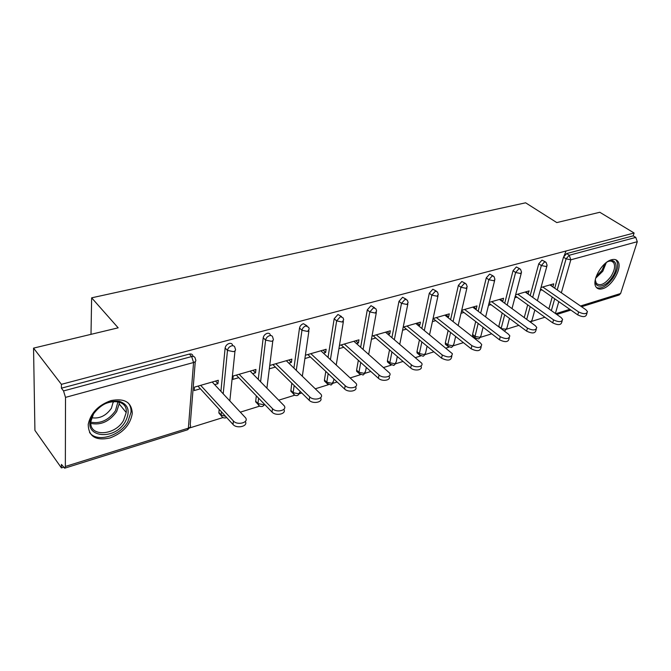 <?xml version="1.0" encoding="UTF-8"?>
<svg xmlns="http://www.w3.org/2000/svg" width="671" height="671" viewBox="0 0 671 671"><rect width="100%" height="100%" fill="white"/><g stroke="black" fill="none" stroke-linecap="round" stroke-linejoin="round"><path stroke-width="1.01" d="M109.918 437.987C122.944 433.021 130.392 424.827 132.271 413.403C131.701 402.281 124.621 398.004 111.05 400.579C98.302 405.116 90.694 413.034 88.22 424.324C88.463 436.452 95.693 441.006 109.918 437.987M602.617 288.706C612.304 286.307 622.998 266.941 617.697 261.17C616.339 259.501 614.309 259.031 611.608 259.744C601.962 261.9 591.109 281.334 596.183 287.163C597.584 289.025 599.731 289.536 602.617 288.706M566.072 250.979L563.581 257.203M61.413 467.905L61.413 464.424L64.651 468.19L65.347 466.471L65.515 397.375L63.527 390.933L61.405 388.173L61.405 384.332L33.55 348.123L34.917 430.379L61.413 467.905L63.426 467.276M189.776 427.905L222.982 417.563M240.344 412.153L259.711 406.114M264.726 404.554L262.755 406.307M278.784 400.168L294.787 395.185M299.694 393.659L301.791 393.005M315.404 388.761L328.32 384.735M333.126 383.233L337.119 381.992M350.329 377.874L360.419 374.728M365.133 373.261L370.837 371.482M383.678 367.49L391.168 365.15M395.798 363.707L403.061 361.443M415.55 357.551L420.65 355.965M425.196 354.548L433.894 351.839M446.039 348.048L448.941 347.15M453.42 345.75L463.418 342.638M475.244 338.956L476.116 338.679M480.528 337.303L491.709 333.822M506.588 329.184L518.851 325.36M531.65 321.375L544.911 317.24M33.55 348.123L118.163 327.825L91.642 297.823L91.004 334.343M91.642 297.823L525.619 202.81L556.796 222.587L599.807 212.271L634.103 233.005L633.198 235.84L566.668 253.563L569.243 255.257L635.773 237.4L633.198 235.84M635.773 237.4L637.282 241.703L620.625 293.504L619.14 294.997L581.572 306.731M61.405 384.332L634.103 233.005M541.019 287.49L553.751 283.825L552.946 286.693L550.245 284.84M540.222 290.375L541.958 289.88M61.405 388.173L189.356 354.087C191.537 353.676 192.753 354.405 192.996 356.284L193.131 356.427M548.878 308.853L552.216 297.043M554.716 288.203L563.497 257.144L566.668 253.563M221.011 414.837L218.863 412.959L219.174 409.335M220.918 391.352L225.129 348.023C225.565 345.8 226.932 344.282 229.23 343.46C231.168 343.082 232.292 343.72 232.602 345.389L232.929 345.724M257.899 403.497L255.668 401.837L256.305 395.806M258.26 379.367L263.208 337.798C263.678 335.617 265.011 334.133 267.201 333.344C268.928 332.992 269.968 333.554 270.321 335.022L270.849 335.534M292.288 392.644L290.828 391.193L291.818 383.2M293.932 368.069L299.518 328.044C300.021 325.905 301.313 324.462 303.409 323.699L307.016 325.821M325.796 382.285L324.445 381.011L324.428 380.012L325.804 371.407M328.035 357.375L334.183 318.733L337.974 314.489L341.547 316.544M357.861 372.371L356.628 371.256L356.603 370.115L358.339 360.302M360.663 347.234L367.305 309.834L371.004 305.691L374.544 307.687M388.584 362.868L387.461 361.895L387.419 360.637L389.524 349.826M391.914 337.597L398.985 301.329L402.6 297.278L406.106 299.216M418.05 353.76L417.026 352.904L416.976 351.545L419.434 339.912M421.866 328.413L429.314 293.185L432.845 289.218L436.326 291.097M446.324 345.02L445.393 344.265L445.334 342.822L448.136 330.493M450.602 319.648L458.385 285.376L461.841 281.493L465.288 283.321M473.483 336.616L472.644 335.961L472.585 334.435L475.705 321.535M478.188 311.269L486.274 277.886L489.654 274.087L493.059 275.865M498.687 326.785L502.202 312.996M504.701 303.258L513.047 270.698L516.351 266.974L519.723 268.71M524.244 317.576L527.683 304.844M530.191 295.575L538.763 263.787L542 260.138L545.347 261.833M527.901 293.948L529.151 290.904L515.63 294.787M514.867 297.723L516.955 297.119M502.168 301.396L502.831 301.204L503.585 298.251L489.218 302.378M488.48 305.364L490.954 304.642M475.387 309.155L476.267 308.903L476.989 305.901L461.723 310.287M461.019 313.315L463.904 312.476M447.507 317.224L448.614 316.905L449.302 313.86L433.08 318.524L471.143 348.786L471.906 345.666C477.744 348.467 481.006 348.115 481.711 344.6L480.394 342.982L444.848 315.135M432.409 321.602L435.739 320.637M418.452 325.636L419.794 325.25L420.449 322.155L403.204 327.113M402.575 330.241L406.374 329.134M388.148 334.418L389.75 333.948L390.363 330.803L372.019 336.079M371.44 339.258L375.752 338.008M356.502 343.577L358.398 343.032L358.96 339.828L339.451 345.439M338.914 348.668L343.77 347.268M323.439 353.156L325.636 352.518L326.148 349.264L305.439 355.219M304.961 358.507L310.354 356.947M288.849 363.17L291.382 362.432L291.843 359.128L270.17 365.36M269.75 368.698L275.387 367.071M252.631 373.655L255.534 372.816L255.928 369.453L233.214 375.986L232.862 379.383L238.775 377.672M214.661 384.651L217.958 383.695L218.285 380.272L194.464 387.125L194.187 390.581L200.386 388.786M528.371 293.814L525.678 291.902M502.831 301.204L500.147 299.241M476.267 308.903L473.592 306.873M448.614 316.905L445.947 314.825M419.794 325.25L417.152 323.103M389.75 333.948L387.125 331.734M358.398 343.032L355.789 340.742M325.636 352.518L323.061 350.153M291.382 362.432L288.84 359.991M255.534 372.816L253.026 370.291M217.958 383.695L215.5 381.078M587.033 312.98L586.563 314.514C585.733 317.165 582.797 317.282 577.756 314.892L578.637 311.956C583.695 314.355 586.63 314.229 587.461 311.596L585.842 309.683L549.952 284.923M578.637 311.956L542.755 286.987M577.756 314.892L540.616 288.941M562.164 320.897L561.744 322.332C560.939 325.167 557.928 325.343 552.711 322.852L553.567 319.874C558.792 322.365 561.812 322.197 562.617 319.371L561.065 317.509L525.208 292.036M553.567 319.874L517.727 294.183M552.711 322.852L515.328 295.945M536.28 329.142L535.911 330.459C535.131 333.504 532.036 333.73 526.634 331.139L527.465 328.119C532.875 330.711 535.97 330.484 536.75 327.448L535.265 325.653L499.476 299.434M527.465 328.119L491.7 301.673M526.634 331.139L489.016 303.208M509.314 337.731L508.995 338.905C508.249 342.185 505.078 342.47 499.467 339.778L500.264 336.708C505.884 339.4 509.063 339.115 509.809 335.852L508.4 334.141L472.711 307.125M500.264 336.708L464.617 309.457M499.467 339.778L461.623 310.723M481.191 346.681L480.939 347.704C480.235 351.227 476.972 351.587 471.143 348.786M471.906 345.666L436.41 317.568M451.851 356.016L451.65 356.871C450.996 360.663 447.641 361.099 441.585 358.18L442.306 355.009C448.379 357.928 451.734 357.5 452.388 353.718L415.81 323.489M442.306 355.009L407.012 326.014M441.585 358.18L403.732 326.962M606.659 262.294C615.844 256.288 619.501 266.941 612.162 277.316C605.242 288.236 593.407 289.36 595.546 278.599M595.37 280.268L596.326 283.296C600.159 286.416 605.024 284.16 610.912 276.527C614.628 270.522 615.5 265.85 613.546 262.504C612.355 261.053 610.56 260.709 608.169 261.48M596.544 287.616C601.602 289.193 607.121 285.938 613.093 277.869C617.714 270.413 618.805 264.609 616.355 260.449L615.601 259.685M92.858 414.821C100.054 404.747 108.903 400.235 119.396 401.3C128.438 404.504 130.468 411.189 125.469 421.363C113.902 442.65 79.404 436.653 92.858 414.821M123.615 420.281L126.207 412.539C128.203 397.383 102.101 398.28 93.428 414.217L90.946 421.229C88.438 437.291 115.144 436.058 123.615 420.281M113.382 401.426L111.378 408.303C106.077 415.752 99.543 418.905 91.768 417.756M89.52 432.401C96.565 442.977 119.849 436.242 127.809 421.824L131.038 412.111C131.239 408.522 130.308 405.485 128.245 403.003M421.203 365.77L421.061 366.433C423.091 370.107 414.401 371.449 410.702 368.002L411.382 364.781C415.081 368.22 423.787 366.894 421.749 363.229L385.515 332.195M411.382 364.781L376.339 334.837M410.702 368.002L373.126 335.76M389.163 375.961L389.079 376.414C391.386 380.306 382.176 381.933 378.41 378.268L379.04 374.988C382.814 378.654 392.04 377.035 389.717 373.16L353.902 341.287M379.04 374.988L344.315 344.038M378.41 378.268L341.178 344.944M355.638 386.622L355.596 386.848C358.23 390.958 348.434 392.921 344.609 389.012L345.188 385.682C349.021 389.583 358.826 387.637 356.192 383.535L320.864 350.782M345.188 385.682L310.841 353.667M344.609 389.012L307.788 354.54M320.528 397.777C323.489 402.105 313.08 404.437 309.197 400.268L309.708 396.888C313.609 401.048 324.051 398.725 321.057 394.397L286.307 360.721M309.708 396.888L275.815 363.732M309.197 400.268L272.862 364.588M283.825 409.36C286.878 413.881 275.898 416.456 272.049 412.078L272.493 408.639C276.444 413.084 287.582 410.325 284.202 405.787L250.132 371.122M272.493 408.639L239.136 374.284M272.049 412.078L236.284 375.097M245.292 421.505C248.463 426.219 236.855 429.096 233.03 424.483L233.399 420.985C237.4 425.741 249.318 422.487 245.502 417.731L212.212 382.025M233.399 420.985L200.679 385.339M233.03 424.483L197.945 386.119M637.282 241.703L570.82 259.803L561.342 292.782M558.792 301.64L555.395 313.483M555.731 313.718L569.805 309.331M580.507 306.001L620.625 293.504M557.224 289.939L566.072 258.838L569.243 255.257L570.82 259.803L566.072 258.838L563.497 257.144M65.347 466.471L188.375 428.148L193.567 362.516L65.515 397.375M63.527 390.933L191.671 356.553L189.356 354.087M193.567 362.516L191.671 356.553C193.852 356.142 195.068 356.871 195.32 358.75L195.462 359.295C196.335 360.713 195.697 361.778 193.567 362.516M64.819 468.14L187.427 429.843L188.375 428.148C190.438 427.352 191.05 426.219 190.22 424.76L195.269 361.635M551.344 310.606L554.707 298.78M529.645 321.535L531.105 321.392L532.061 320.075L534.837 309.985M532.69 297.354L541.338 265.531L546.169 266.513L547.117 265.288L546.051 262.302L544.575 261.875L541.338 265.531L538.763 263.787M526.71 319.379L530.174 306.63M498.771 326.383L501.22 328.236L504.676 314.833M507.192 305.087L515.605 272.485L513.047 270.698M472.585 334.435L475.026 336.347L478.171 323.43M480.679 313.156L488.832 279.732L486.274 277.886M445.334 342.822L447.767 344.785L450.593 332.447M453.076 321.585L460.935 287.272L458.385 285.376M416.976 351.545L419.392 353.567L421.874 341.925M424.332 330.409L431.847 295.139L429.314 293.185M387.419 360.637L389.826 362.726L391.948 351.906M394.355 339.66L401.501 303.351L398.985 301.329M356.603 370.115L358.977 372.279L360.738 362.449M363.086 349.365L369.796 311.923L367.305 309.834M324.428 380.012L326.785 382.244L328.169 373.621M330.426 359.581L336.649 320.889L334.183 318.733M290.82 390.354L293.143 392.661L294.158 385.498M296.297 370.342L301.958 330.275L299.518 328.044M255.668 401.174L257.958 403.556L258.603 398.18M260.591 381.724L265.607 340.105L263.208 337.798M218.872 412.489L221.12 414.963L221.43 411.801M223.208 393.802L227.486 350.413L225.129 348.023M501.145 328.639L505.993 329.209L507.008 327.784L509.465 318.389M520.537 273.491L521.543 272.158L520.52 269.256L518.918 268.752L515.605 272.485L520.537 273.491M475.789 338.494L475.085 337.874L475.026 336.347L479.891 337.345L480.964 335.785L483.086 327.196M493.856 280.755L494.93 279.295L493.948 276.502L492.212 275.924L488.832 279.732L493.856 280.755M448.597 346.941L447.825 346.236L447.767 344.785L452.732 345.8L453.864 344.106L455.643 336.456M466.068 288.32L467.201 286.735L466.286 284.068L464.391 283.38L460.935 287.272L466.068 288.32M420.281 355.739L419.442 354.934L419.392 353.567L424.449 354.615L425.657 352.753L427.075 346.211M437.089 296.213L438.289 294.477L437.45 291.96L435.387 291.164L431.847 295.139L437.089 296.213M390.774 364.907L389.859 363.984L389.826 362.726L394.984 363.791L396.259 361.77L397.307 356.511M406.844 304.449L408.127 302.546L407.364 300.214L405.116 299.283L401.501 303.351L406.844 304.449M359.991 374.468L359.01 373.411L358.977 372.279L364.244 373.361L365.603 371.155L366.282 367.414M375.257 313.047L376.616 310.967L375.945 308.845L373.504 307.771L369.796 311.923L375.257 313.047M327.859 384.441L326.802 383.242L326.785 382.244L332.162 383.359L333.596 380.943L333.915 379.006M342.227 322.038L343.678 319.765L343.099 317.886L340.449 316.637L336.649 320.889L342.227 322.038M294.284 394.867L293.143 392.661L298.637 393.802L300.331 391.562M307.662 331.449L309.205 328.966L308.727 327.373L305.859 325.921C303.762 326.685 302.462 328.136 301.958 330.275L307.662 331.449M259.165 405.762L257.958 403.556L263.569 404.722L264.517 404.294M271.445 341.313C273.214 340.725 273.76 339.82 273.097 338.603L272.728 337.32C272.384 335.844 271.344 335.282 269.608 335.643C267.419 336.439 266.085 337.924 265.607 340.105L271.445 341.313M233.458 351.654C235.395 351 235.991 350.01 235.219 348.702L234.967 347.771C234.657 346.102 233.533 345.456 231.596 345.842C229.297 346.672 227.93 348.199 227.486 350.413L233.458 351.654M225.632 416.397L221.12 414.963L221.111 415.433C222.118 417.496 223.695 418.301 225.842 417.848M222.386 417.169L218.863 412.959M606.316 262.546L602.793 271.243L595.655 278.205M596.167 276.578L601.828 270.631L604.982 263.644M119.161 402.03L119.186 403.917L116.645 411.617C109.524 421.472 100.935 425.406 90.887 423.426M90.879 422.193C100.541 423.929 108.752 420.096 115.504 410.702L117.962 401.711M570.87 310.077L556.787 314.473M530.795 322.374L531.843 320.973M537.387 300.692L546.882 266.161M504.936 330.66L506.781 328.765M512.015 308.618L521.292 273.122M504.089 330.878L504.592 330.778M478.851 338.805L480.73 336.867M485.628 316.905L494.67 280.361M472.644 335.961L475.085 337.874L478.515 338.922M451.709 347.284L453.63 345.288M458.167 325.578L466.932 287.901M445.393 344.265L447.825 346.236L451.382 347.393M423.46 356.108L425.422 354.053M429.574 334.67L438.012 295.76M417.026 352.904L419.442 354.934L423.133 356.217M394.02 365.301L396.033 363.187M399.773 344.231L407.842 303.955M387.461 361.895L389.859 363.984L393.701 365.41M363.313 374.896L365.376 372.707M368.689 354.296L376.339 312.51M356.628 371.256L359.01 373.411L363.011 374.997M331.264 384.902L333.395 382.638M336.238 364.923L343.401 321.459M324.445 381.011L326.802 383.242L330.971 385.011M297.781 395.362L299.971 393.013M302.344 376.171L308.937 330.811M290.828 391.193L293.152 393.5C294.175 395.227 295.626 395.882 297.496 395.462M266.907 388.132L272.845 340.608M255.668 401.837L257.958 404.219C258.972 406.106 260.491 406.836 262.487 406.4M226.093 417.756L226.639 417.496M229.834 400.897L235.001 350.866M187.67 429.759L190.128 427.091M611.491 261.195L613.546 262.504M113.365 402.306L112.694 401.484M119.069 401.996L119.186 403.917L126.207 412.539"/></g></svg>
